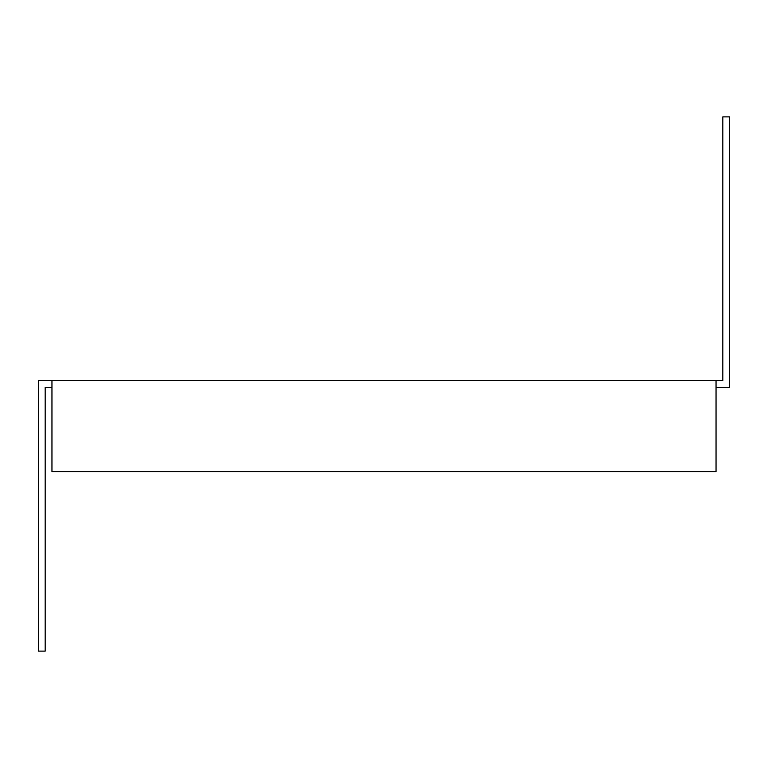 <?xml version="1.0" encoding="UTF-8"?>
<svg xmlns="http://www.w3.org/2000/svg" width="768" height="768" viewBox="0 0 768 768"><rect width="100%" height="100%" fill="white"/><g stroke="black" fill="none" stroke-linecap="round" stroke-linejoin="round"><path stroke-width="1.15" d="M51.955 380.611L716.045 380.611L716.045 471.61L51.955 471.61L51.955 380.611L38.4 380.611L38.4 651.12L45.178 651.12L45.178 387.389L51.955 387.389M716.045 380.611L722.822 380.611L722.822 116.88L729.6 116.88L729.6 387.389L716.045 387.389"/></g></svg>

